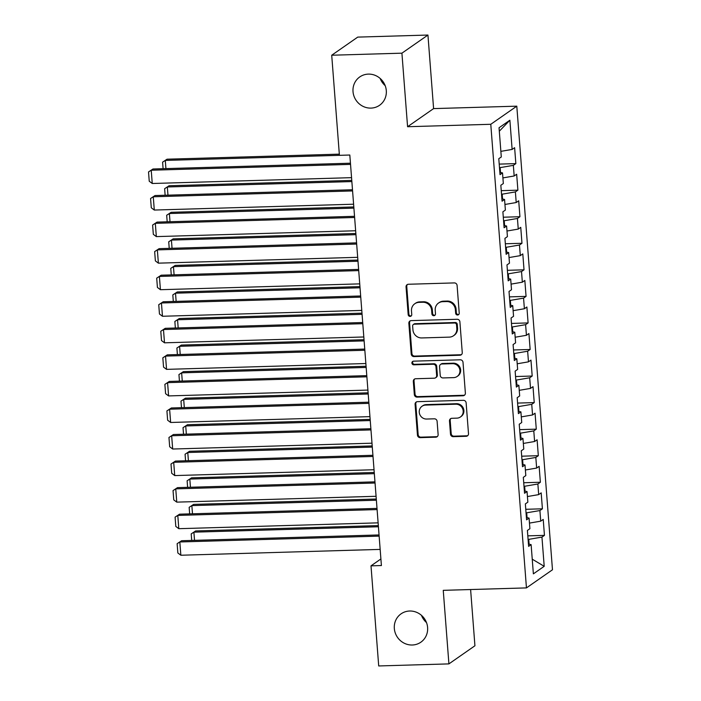<?xml version="1.0" encoding="UTF-8"?>
<svg xmlns="http://www.w3.org/2000/svg" width="701" height="701" viewBox="0 0 701 701"><rect width="100%" height="100%" fill="white"/><g stroke="black" fill="none" stroke-linecap="round" stroke-linejoin="round"><path stroke-width="1.05" d="M457.578 315.012A1.858 1.761 -124.9 0 0 459.225 313.137L457.096 285.447A2.655 2.515 -124.9 0 0 454.336 282.915L408.403 284.255A2.655 2.515 -124.9 0 0 406.054 286.937L408.184 314.626A1.858 1.761 -124.9 0 0 411.031 316.098A1.858 1.761 -124.9 0 0 411.759 314.53L411.478 310.946A8.482 8.044 -124.9 0 1 414.799 303.743A8.482 8.044 -124.9 0 1 419.005 302.359L422.834 302.254A8.482 8.044 -124.9 0 1 431.641 310.35L431.912 313.934A1.858 1.761 -124.9 0 0 434.76 315.406A1.858 1.761 -124.9 0 0 435.487 313.829L435.216 310.245A8.482 8.044 -124.9 0 1 438.528 303.042A8.482 8.044 -124.9 0 1 442.734 301.667L446.563 301.553A8.482 8.044 -124.9 0 1 455.378 309.658L455.65 313.242A1.858 1.761 -124.9 0 0 457.578 315.012M438.528 303.042L439.238 302.552A8.482 8.044 -124.9 0 1 443.444 301.176L447.273 301.062A8.482 8.044 -124.9 0 1 456.079 309.167L456.351 312.751A1.858 1.761 -124.9 0 0 458.813 314.416M407.465 284.475A2.655 2.515 -124.9 0 0 406.755 286.446L408.885 314.144A1.858 1.761 -124.9 0 0 411.347 315.809M414.799 303.743L415.5 303.253A8.482 8.044 -124.9 0 1 419.706 301.877L423.535 301.763A8.482 8.044 -124.9 0 1 432.342 309.86L432.622 313.443A1.858 1.761 -124.9 0 0 435.084 315.117M409.664 611.018A17.288 16.395 -124.9 0 0 401.086 613.831A17.288 16.395 -124.9 0 0 395.32 633.134A17.288 16.395 -124.9 0 0 412.276 645.008A17.288 16.395 -124.9 0 0 420.845 642.204A17.288 16.395 -124.9 0 0 426.611 622.891A17.288 16.395 -124.9 0 0 409.664 611.018M421.467 615.347A17.288 16.395 -124.9 0 0 426.488 622.558M368.349 74.113A17.288 16.395 -124.9 0 0 359.779 76.926A17.288 16.395 -124.9 0 0 354.014 96.239A17.288 16.395 -124.9 0 0 370.96 108.103A17.288 16.395 -124.9 0 0 379.539 105.299A17.288 16.395 -124.9 0 0 385.305 85.986A17.288 16.395 -124.9 0 0 368.349 74.113M380.161 78.442A17.288 16.395 -124.9 0 0 385.182 85.653M450.498 434.138A2.655 2.515 -124.9 0 0 453.258 436.67L466.139 436.294A2.655 2.515 -124.9 0 0 468.496 433.612L466.13 402.856A2.655 2.515 -124.9 0 0 463.379 400.324L417.437 401.673A2.655 2.515 -124.9 0 0 415.088 404.354L417.454 435.111A2.655 2.515 -124.9 0 0 420.206 437.643L435.777 437.187A2.655 2.515 -124.9 0 0 438.125 434.506L437.109 421.345A2.655 2.515 -124.9 0 0 434.357 418.812L426.637 419.04A7.089 6.73 -124.9 0 1 422.046 406.247A7.089 6.73 -124.9 0 1 425.568 405.09L455.808 404.205A7.089 6.73 -124.9 0 1 460.399 416.999A7.089 6.73 -124.9 0 1 456.877 418.147L451.838 418.295A2.655 2.515 -124.9 0 0 449.49 420.977L450.498 434.138L451.207 433.647A2.655 2.515 -124.9 0 0 453.959 436.18L466.848 435.803A2.655 2.515 -124.9 0 0 467.786 435.584M381.405 565.541L349.817 155.026L339.415 155.333L331.713 55.23L401.918 53.171L407.579 126.723L490.779 124.287L526.451 587.902L443.251 590.338L448.912 663.891L378.706 665.95L371.004 565.847L381.405 565.541M459.909 355.241A2.655 2.515 -124.9 0 0 462.257 352.559L459.891 321.803A2.655 2.515 -124.9 0 0 457.14 319.27L411.198 320.62A2.655 2.515 -124.9 0 0 408.849 323.292L411.215 354.049A2.655 2.515 -124.9 0 0 413.967 356.581L459.909 355.241L460.61 354.75A2.655 2.515 -124.9 0 0 461.547 354.531M463.01 362.329L465.376 393.086A2.655 2.515 -124.9 0 1 463.028 395.767L417.086 397.116A2.655 2.515 -124.9 0 1 414.335 394.584L413.318 381.414A2.655 2.515 -124.9 0 1 415.675 378.742L434.305 378.19A2.655 2.515 -124.9 0 0 436.653 375.508L435.978 366.781A2.655 2.515 -124.9 0 0 433.227 364.248L413.835 364.818A1.858 1.761 -124.9 0 1 412.635 361.471A1.858 1.761 -124.9 0 1 413.555 361.164L460.259 359.797A2.655 2.515 -124.9 0 1 463.01 362.329M490.779 124.287L516.795 106.166L552.476 569.782L526.451 587.902M499.208 164.104L515.848 163.622L514.622 147.683L512.124 149.427L509.881 120.221L499.042 127.757L501.294 156.971L498.797 158.706L500.023 174.637L502.521 172.902L503.336 183.522L500.838 185.266L502.065 201.196L504.562 199.452L505.377 210.072L502.88 211.816L504.107 227.746L506.604 226.011L507.419 236.631L504.922 238.366L506.148 254.297L508.646 252.562L509.469 263.182L506.972 264.917L508.199 280.856L510.687 279.112L511.511 289.732L509.014 291.476L510.24 307.406L512.738 305.662L513.553 316.291L511.055 318.026L512.282 333.956L514.779 332.221L515.594 342.842L513.097 344.577L514.324 360.516L516.821 358.772L517.636 369.392L515.139 371.136L516.365 387.066L518.863 385.322L519.678 395.951L517.18 397.686L518.407 413.616L520.904 411.881L521.728 422.501L519.231 424.236L520.457 440.167L522.946 438.432L523.77 449.052L521.272 450.796L522.499 466.726L524.996 464.982L525.811 475.602L523.314 477.346L524.541 493.276L527.038 491.541L527.853 502.161L525.356 503.896L526.582 519.827L529.08 518.092L529.895 528.712L527.397 530.447L528.624 546.386L531.121 544.642L528.449 544.064M515.848 163.622L513.351 165.357L514.166 175.977L502.906 177.905M501.259 190.663L517.89 190.173L516.663 174.242L514.166 175.977M517.89 190.173L515.393 191.908L516.208 202.536L504.948 204.464M503.3 217.214L519.932 216.723L518.705 200.793L516.208 202.536M519.932 216.723L517.434 218.467L518.249 229.087L506.989 231.015M505.342 243.764L521.973 243.282L520.747 227.343L518.249 229.087M521.973 243.282L519.476 245.017L520.3 255.637L509.031 257.565M507.384 270.314L524.024 269.832L522.797 253.902L520.3 255.637M524.024 269.832L521.526 271.567L522.341 282.188L511.073 284.124M509.425 296.873L526.065 296.383L524.839 280.453L522.341 282.188M526.065 296.383L523.568 298.127L524.383 308.747L513.123 310.674M511.467 323.424L528.107 322.933L526.88 307.003L524.383 308.747M528.107 322.933L525.61 324.677L526.425 335.297L515.165 337.225M513.518 349.974L530.149 349.492L528.922 333.562L526.425 335.297M530.149 349.492L527.651 351.227L528.466 361.847L517.207 363.784M515.559 376.533L532.19 376.043L530.964 360.112L528.466 361.847M532.19 376.043L529.693 377.786L530.517 388.407L519.248 390.334M517.601 403.084L534.232 402.593L533.005 386.663L530.517 388.407M534.232 402.593L531.735 404.337L532.558 414.957L521.29 416.885M519.643 429.634L536.283 429.152L535.056 413.213L532.558 414.957M536.283 429.152L533.785 430.887L534.6 441.507L523.332 443.435M521.684 456.193L538.324 455.703L537.097 439.772L534.6 441.507M538.324 455.703L535.827 457.438L536.642 468.066L525.382 469.994M523.726 482.744L540.366 482.253L539.139 466.323L536.642 468.066M540.366 482.253L537.869 483.997L538.683 494.617L527.424 496.545M525.776 509.294L542.408 508.812L541.181 492.873L538.683 494.617M542.408 508.812L539.91 510.547L540.725 521.167L529.465 523.095M527.818 535.853L544.449 535.362L543.222 519.432L540.725 521.167M544.449 535.362L541.952 537.097L544.204 566.312L533.373 573.856L531.121 544.642M529.08 518.092L526.407 517.504M529.115 544.204L528.738 539.367L528.09 539.384M541.952 537.097L528.738 539.367M544.204 566.312L532.243 559.188M527.038 491.541L524.357 490.954M527.073 517.653L526.696 512.808L526.048 512.834M539.91 510.547L526.696 512.808M524.996 464.982L522.315 464.404M525.023 491.103L524.655 486.257L523.997 486.275M537.869 483.997L524.655 486.257M522.946 438.432L520.273 437.845M522.981 464.544L522.613 459.707L521.956 459.725M535.827 457.438L522.613 459.707M520.904 411.881L518.232 411.294M520.939 437.994L520.571 433.148L519.914 433.174M533.785 430.887L520.571 433.148M518.863 385.322L516.19 384.744M518.898 411.443L518.521 406.598L517.873 406.615M531.735 404.337L518.521 406.598M516.821 358.772L514.148 358.185M516.856 384.884L516.479 380.047L515.831 380.065M529.693 377.786L516.479 380.047M514.779 332.221L512.098 331.634M514.814 358.334L514.438 353.497L513.789 353.514M527.651 351.227L514.438 353.497M512.738 305.662L510.056 305.084M512.764 331.783L512.396 326.938L511.739 326.955M525.61 324.677L512.396 326.938M510.687 279.112L508.015 278.534M510.722 305.224L510.354 300.387L509.697 300.405M523.568 298.127L510.354 300.387M508.646 252.562L505.973 251.974M508.681 278.674L508.313 273.837L507.655 273.854M521.526 271.567L508.313 273.837M506.604 226.011L503.931 225.424M506.639 252.123L506.262 247.278L505.614 247.304M519.476 245.017L506.262 247.278M504.562 199.452L501.89 198.874M504.597 225.573L504.221 220.727L503.572 220.745M517.434 218.467L504.221 220.727M502.521 172.902L499.839 172.315M502.556 199.014L502.179 194.177L501.53 194.195M515.393 191.908L502.179 194.177M500.505 172.464L500.137 167.618L499.48 167.644M513.351 165.357L500.137 167.618M380.897 558.951L371.004 565.847M448.912 663.891L474.928 645.77L470.608 589.541M407.579 126.723L433.595 108.602L427.943 35.05L401.918 53.171M427.943 35.05L357.738 37.109L331.713 55.23M433.595 108.602L516.795 106.166M509.881 120.221L499.314 131.201M512.124 149.427L500.865 151.355M410.26 320.83A2.655 2.515 -124.9 0 0 409.55 322.81L411.916 353.558A2.655 2.515 -124.9 0 0 414.668 356.09L460.61 354.75M456.535 324.773A1.858 1.761 -124.9 0 0 454.607 323.003L414.291 324.186A1.858 1.761 -124.9 0 0 412.644 326.061L412.933 329.838A8.482 8.044 -124.9 0 0 421.739 337.943L449.306 337.128A8.482 8.044 -124.9 0 0 453.512 335.753A8.482 8.044 -124.9 0 0 456.833 328.55L456.535 324.773L457.245 324.283A1.858 1.761 -124.9 0 0 455.317 322.513L454.607 323.003M413.371 324.484L414.072 323.993A1.858 1.761 -124.9 0 1 414.992 323.696L455.317 322.513M453.512 335.753L454.213 335.262A8.482 8.044 -124.9 0 0 457.534 328.059L456.833 328.55M457.245 324.283L457.534 328.059M414.729 378.952A2.655 2.515 -124.9 0 0 414.028 380.932L415.036 394.093A2.655 2.515 -124.9 0 0 417.787 396.626L463.729 395.276A2.655 2.515 -124.9 0 0 464.667 395.057M435.619 377.76L436.32 377.269A2.655 2.515 -124.9 0 0 437.354 375.017L436.688 366.29A2.655 2.515 -124.9 0 0 433.937 363.758L414.536 364.327L413.835 364.818M413.02 361.269A1.858 1.761 -124.9 0 0 414.536 364.327M453.635 377.629A7.089 6.73 -124.9 0 0 459.514 368.551A7.089 6.73 -124.9 0 0 452.566 363.679L441.91 363.994A2.655 2.515 -124.9 0 0 439.553 366.676L440.228 375.403A2.655 2.515 -124.9 0 0 442.979 377.935L453.635 377.629M457.148 376.472L457.858 375.981A7.089 6.73 -124.9 0 0 453.267 363.188L452.566 363.679M440.596 364.424L441.297 363.933A2.655 2.515 -124.9 0 1 442.611 363.504L453.267 363.188M450.901 418.515A2.655 2.515 -124.9 0 0 450.191 420.486L451.207 433.647M460.399 416.999L461.1 416.508A7.089 6.73 -124.9 0 0 456.509 403.715L455.808 404.205M422.046 406.247L422.756 405.756A7.089 6.73 -124.9 0 1 426.269 404.6L456.509 403.715M416.499 401.892A2.655 2.515 -124.9 0 0 415.789 403.864L418.155 434.62A2.655 2.515 -124.9 0 0 420.907 437.152L436.478 436.697A2.655 2.515 -124.9 0 0 437.415 436.478M339.328 154.15L167.048 159.197L165.296 160.424L339.415 155.324M163.096 168.696L162.597 162.15L165.296 160.424L165.927 168.617M162.597 162.15L167.048 159.197M351.56 177.66L152.248 183.496L151.223 170.22L152.984 168.994L148.524 171.947L151.223 170.22L350.535 164.385M350.447 163.21L152.984 168.994M152.248 183.496L149.243 181.235L148.524 171.947M351.771 180.402L169.099 185.747L167.337 186.974L351.858 181.568M165.138 195.255L164.639 188.7L167.337 186.974L167.968 195.167M164.639 188.7L169.099 185.747M353.812 206.953L171.14 212.307L169.379 213.525L353.9 208.127M167.189 221.805L166.68 215.251L169.379 213.525L170.01 221.726M166.68 215.251L171.14 212.307M353.602 204.21L154.29 210.046L153.274 196.771L155.026 195.544L150.575 198.497L153.274 196.771L352.585 190.935M352.489 189.761L155.026 195.544M154.29 210.046L151.285 207.785L150.575 198.497M355.644 230.76L156.332 236.605L155.315 223.33L157.068 222.103L152.616 225.047L155.315 223.33L354.627 217.485M354.531 216.32L157.068 222.103M156.332 236.605L153.326 234.344L152.616 225.047M355.854 233.503L173.182 238.857L171.421 240.084L355.95 234.677M169.23 248.356L168.722 241.801L171.421 240.084L172.052 248.277M168.722 241.801L173.182 238.857M357.904 260.062L175.224 265.407L173.462 266.634L357.992 261.228M171.272 274.915L170.764 268.36L173.462 266.634L174.093 274.827M170.764 268.36L175.224 265.407M357.685 257.32L158.382 263.155L157.357 249.88L159.118 248.653L154.658 251.598L157.357 249.88L356.669 244.044M356.581 242.87L159.118 248.653M158.382 263.155L155.377 260.895L154.658 251.598M359.736 283.87L160.424 289.706L159.399 276.431L161.16 275.204L156.7 278.157L159.399 276.431L358.71 270.595M358.623 269.421L161.16 275.204M160.424 289.706L157.418 287.445L156.7 278.157M359.946 286.613L177.265 291.966L175.513 293.184L360.034 287.787M173.313 301.465L172.814 294.911L175.513 293.184L176.144 301.377M172.814 294.911L177.265 291.966M361.777 310.42L162.466 316.265L161.44 302.981L163.202 301.763L158.741 304.707L161.44 302.981L360.752 297.145M360.665 295.98L163.202 301.763M162.466 316.265L159.46 314.004L158.741 304.707M361.988 313.163L179.307 318.517L177.555 319.744L362.075 314.337M175.355 328.015L174.856 321.461L177.555 319.744L178.185 327.937M174.856 321.461L179.307 318.517M363.819 336.979L164.507 342.815L163.482 329.54L165.243 328.313L160.783 331.258L163.482 329.54L362.794 323.696M362.706 322.53L165.243 328.313M164.507 342.815L161.502 340.555L160.783 331.258M364.029 339.722L181.357 345.067L179.596 346.294L364.117 340.888M177.397 354.566L176.897 348.02L179.596 346.294L180.227 354.487M176.897 348.02L181.357 345.067M366.071 366.272L183.399 371.626L181.638 372.844L366.167 367.447M179.447 381.125L178.939 374.571L181.638 372.844L182.269 381.037M178.939 374.571L183.399 371.626M368.113 392.823L185.441 398.177L183.68 399.404L368.209 393.997M181.489 407.675L180.981 401.121L183.68 399.404L184.31 407.596M180.981 401.121L185.441 398.177M370.163 419.382L187.482 424.727L185.721 425.954L370.251 420.547M183.531 434.226L183.022 427.68L185.721 425.954L186.352 434.147M183.022 427.68L187.482 424.727M372.205 445.932L189.524 451.278L187.772 452.504L372.292 447.098M185.572 460.785L185.073 454.23L187.772 452.504L188.403 460.697M185.073 454.23L189.524 451.278M374.246 472.483L191.575 477.837L189.813 479.063L374.334 473.657M187.614 487.335L187.114 480.781L189.813 479.063L190.444 487.256M187.114 480.781L191.575 477.837M376.288 499.033L193.616 504.387L191.855 505.614L376.376 500.207M189.664 513.886L189.156 507.331L191.855 505.614L192.486 513.807M189.156 507.331L193.616 504.387M365.861 363.53L166.549 369.366L165.532 356.09L167.285 354.864L162.834 357.817L165.532 356.09L364.844 350.255M364.748 349.08L167.285 354.864M166.549 369.366L163.543 367.105L162.834 357.817M367.902 390.08L168.59 395.916L167.574 382.641L169.327 381.423L164.875 384.367L167.574 382.641L366.886 376.805M366.789 375.64L169.327 381.423M168.59 395.916L165.585 393.664L164.875 384.367M369.944 416.639L170.641 422.475L169.616 409.2L171.377 407.973L166.917 410.917L169.616 409.2L368.928 403.355M368.84 402.19L171.377 407.973M170.641 422.475L167.635 420.214L166.917 410.917M371.994 443.19L172.683 449.026L171.657 435.75L173.419 434.524L168.959 437.477L171.657 435.75L370.969 429.915M370.882 428.74L173.419 434.524M172.683 449.026L169.677 446.765L168.959 437.477M374.036 469.74L174.724 475.576L173.699 462.301L175.46 461.074L171 464.027L173.699 462.301L373.011 456.465M372.923 455.291L175.46 461.074M174.724 475.576L171.719 473.315L171 464.027M376.078 496.29L176.766 502.135L175.749 488.86L177.502 487.633L173.042 490.577L175.749 488.86L375.053 483.015M374.965 481.85L177.502 487.633M176.766 502.135L173.76 499.874L173.042 490.577M378.119 522.85L178.808 528.685L177.791 515.41L179.544 514.183L175.092 517.136L177.791 515.41L377.103 509.574M377.007 508.4L179.544 514.183M178.808 528.685L175.802 526.425L175.092 517.136M378.33 525.592L195.658 530.937L193.897 532.164L378.426 526.758M191.706 540.445L191.198 533.89L193.897 532.164L194.528 540.357M191.198 533.89L195.658 530.937M380.161 549.4L180.849 555.236L179.833 541.961L181.594 540.734L177.134 543.687L179.833 541.961L379.145 536.125M379.048 534.951L181.594 540.734M180.849 555.236L177.844 552.975L177.134 543.687M456.079 309.167L455.378 309.658M447.273 301.062L446.563 301.553M443.444 301.176L442.734 301.667M432.622 313.443L431.912 313.934M432.342 309.86L431.641 310.35M423.535 301.763L422.834 302.254M419.706 301.877L419.005 302.359M408.885 314.144L408.184 314.626M406.755 286.446L406.054 286.937M456.351 312.751L455.65 313.242M414.668 356.09L413.967 356.581M411.916 353.558L411.215 354.049M409.55 322.81L408.849 323.292M414.992 323.696L414.291 324.186M463.729 395.276L463.028 395.767M417.787 396.626L417.086 397.116M415.036 394.093L414.335 394.584M414.028 380.932L413.318 381.414M437.354 375.017L436.653 375.508M436.688 366.29L435.978 366.781M433.937 363.758L433.227 364.248M442.611 363.504L441.91 363.994M450.191 420.486L449.49 420.977M426.269 404.6L425.568 405.09M436.478 436.697L435.777 437.187M420.907 437.152L420.206 437.643M418.155 434.62L417.454 435.111M415.789 403.864L415.088 404.354M466.848 435.803L466.139 436.294M453.959 436.18L453.258 436.67"/></g></svg>
